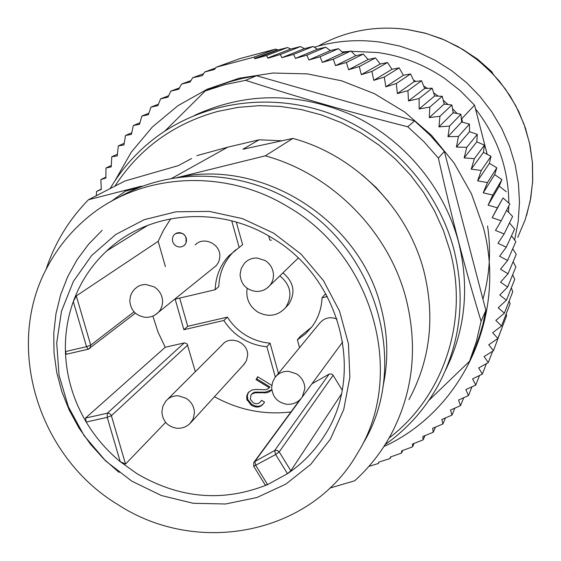 <?xml version="1.0" encoding="UTF-8"?>
<svg xmlns="http://www.w3.org/2000/svg" width="561" height="561" viewBox="0 0 561 561"><rect width="100%" height="100%" fill="white"/><g stroke="black" fill="none" stroke-linecap="round" stroke-linejoin="round"><path stroke-width="0.84" d="M329.812 488.098L354.657 480.798C368.928 467.902 380.8 452.937 390.274 435.911C413.029 393.527 418.282 347.743 406.038 298.557C388.675 231.391 332.196 174.12 265.283 155.832L176.848 177.683M177.199 177.634C261.721 158.104 359.384 219.442 380.898 306.916C387.988 333.83 388.668 360.421 382.946 386.683M171.463 178.531L227.731 147.178L259.126 139.787L242.899 149.233L292.912 138.399L265.283 155.832M139.745 187.388L125.376 191.133L141.674 186.119L88.47 199.737L124.956 180.993L178.356 165.614L191.574 158.504M227.731 147.178L196.911 155.628M388.717 201.883L376.186 187.563L362.069 174.801M281.573 140.783L259.126 139.787M408.955 399.649C430.273 359.917 435.266 317.119 423.92 271.244C407.84 208.594 355.323 155.341 292.912 138.399M45.946 269.778C54.648 243.172 68.821 219.828 88.47 199.737M133.364 188.854L135.615 187.655M140.117 186.89L141.667 186.119M125.376 191.133L111.008 201.539M445.497 370.281C465.364 330.191 469.725 287.484 458.589 242.163C444.284 187.977 404.747 140.264 353.767 115.868C299.244 91.892 246.188 91.716 194.597 115.349M481.079 321.229C472.678 293.515 465.209 267.148 458.681 242.135C452.131 217.212 445.364 189.197 438.386 158.104L444.354 151.393L485.861 310.338L481.079 321.229L476.373 341.635L469.536 361.277L475.672 346.726L479.571 335.808L482.797 324.623L485.861 310.338M164.906 131.029L205.277 90.952L225.08 84.571L245.599 80.342C302.26 98.54 344.798 110.748 407.763 126.779L423.878 141.653L438.386 158.104M428.885 400.407L469.536 361.277M407.763 126.779L414.544 120.888L430.231 135.376L444.354 151.393M414.544 120.888L256.524 75.735L245.599 80.342M205.277 90.952L219.898 85.083L230.915 81.443L242.17 78.47L256.524 75.735M96.303 195.712L96.534 191.476L101.282 189.464L100.889 179.597L105.896 178.012L105.973 168.012L111.225 166.876L111.786 156.764L117.235 155.944L118.301 145.909L123.953 144.962L125.496 135.474L131.393 134.395L133.35 125.517L139.535 124.297L141.842 116.064L148.37 114.696L150.93 107.158L157.858 105.629L160.6 98.841L167.991 97.137L170.81 91.141L178.742 89.255L181.526 84.094L190.081 82.004L192.711 77.741L202.283 75.658L204.8 71.948L214.463 69.473L216.301 67.187L254.084 57.138L254.911 58.723L266.482 55.553L267.962 58.225L280.304 54.487L281.895 57.678L293.571 54.41L295.43 58.407L306.867 55.167L308.922 59.985L320.149 56.766L322.309 62.404L333.346 59.2L335.541 65.665L346.418 62.46L348.563 69.746L359.299 66.542L361.312 74.655L371.943 71.422L373.752 80.349L384.299 77.088L385.814 86.822L396.311 83.512L397.377 93.603L407.931 90.679L408.492 100.938L419.102 98.554L419.151 108.953L429.789 107.102L429.312 117.607L439.943 116.295L438.933 126.87L449.515 126.092L447.973 136.695L458.47 136.449L456.395 147.052L466.773 147.326L464.157 157.893L474.389 158.672L471.24 169.17L481.289 170.446L477.607 180.838L487.439 182.598L483.231 192.851L492.817 195.081L488.098 205.151L497.404 207.829L492.186 217.696L501.183 220.803L495.482 230.431L504.143 233.937L497.972 243.292L506.267 247.184L499.648 256.244L507.565 260.486L500.51 269.224L508.014 273.789L500.552 282.176L507.635 287.05L499.781 295.058L506.415 300.198L498.203 307.807L504.374 313.185L495.833 320.387L501.527 325.969L492.67 332.729L497.88 338.493L488.75 344.805L493.456 350.716L484.073 356.558L488.28 362.574L478.673 367.939L482.369 374.047L472.572 378.913L475.756 385.07L465.833 389.558L468.47 395.61L458.512 400.07L460.539 405.638L450.511 410.049L451.998 415.112L441.872 419.474L442.888 423.997L432.636 428.302L433.239 432.258L422.826 436.5L423.099 439.88L412.489 444.039L412.51 446.837L401.662 450.883L401.501 453.092L390.386 457.012L390.084 458.561L378.836 462.068L378.423 463.463L368.843 466.415M377.784 463.702L379.194 461.969M501.183 220.803L509.83 204.015L503.035 197.928L492.186 217.696M503.035 197.928L497.404 207.829M488.098 205.151L499.22 186.161L501.92 179.632L492.817 195.081M506.253 191.722L499.22 186.161M501.92 179.632L494.662 174.618L483.231 192.851M494.662 174.618L496.829 167.809L487.439 182.598M477.607 180.838L489.395 163.356L491.015 156.295L481.289 170.446M496.829 167.809L489.395 163.356M491.015 156.295L483.442 152.417L471.24 169.17M483.442 152.417L484.487 145.138L474.389 158.672M464.157 157.893L476.808 141.842L477.278 134.381L466.773 147.326M484.487 145.138L476.808 141.842M477.278 134.381L469.543 131.681L456.395 147.052M469.543 131.681L469.424 124.079L458.47 136.449M447.973 136.695L461.654 121.982L460.939 114.276L449.515 126.092M469.424 124.079L461.654 121.982M460.939 114.276L453.19 112.768L438.933 126.87M453.19 112.768L451.878 104.998L439.943 116.295M429.312 117.607L444.172 104.094L442.264 96.296L429.789 107.102M451.878 104.998L444.172 104.094M442.264 96.296L434.656 95.987L419.151 108.953M434.656 95.987L432.145 88.203L419.102 98.554M408.492 100.938L424.663 88.491L421.556 80.749L407.931 90.679M432.145 88.203L424.663 88.491M421.556 80.749L414.242 81.618L397.377 93.603M414.242 81.618L410.554 73.975L396.311 83.512M385.814 86.822L403.38 75.286L399.173 67.888L384.299 77.088M410.554 73.975L403.38 75.286M399.173 67.888L391.978 69.284L373.752 80.349M391.978 69.284L387.462 62.53L371.943 71.422M361.312 74.655L380.204 64.01L375.47 57.916L359.299 66.542M387.462 62.53L380.204 64.01M375.47 57.916L368.107 59.487L348.563 69.746M368.107 59.487L363.255 54.066L346.418 62.46M335.541 65.665L355.737 55.728L350.863 50.981L333.346 59.2M363.255 54.066L355.737 55.728M350.863 50.981L343.143 52.748L322.309 62.404M343.143 52.748L338.339 48.688L320.149 56.766M308.922 59.985L330.352 50.567L325.745 47.18L306.867 55.167M338.339 48.688L330.352 50.567M325.745 47.18L317.421 49.2L295.43 58.407M317.421 49.2L313.122 46.472L293.571 54.41M281.895 57.678L304.385 48.639L300.528 46.556L280.304 54.487M313.122 46.472L304.385 48.639M300.528 46.556L290.766 49.024L267.779 57.958M290.759 49.024L287.512 47.538L266.482 55.553M254.911 58.723L278.067 49.964L275.619 49.095L254.084 57.138M287.512 47.538L278.067 49.964M275.619 49.095L239.708 58.66L216.301 67.187M215.585 68L204.8 71.948M203.44 73.786L192.711 77.741M190.803 80.637L181.526 84.094M179.338 87.909L170.81 91.141M168.489 95.784L160.6 98.841M158.265 104.255L150.93 107.158M148.686 113.28L141.842 116.064M139.773 122.831L133.35 125.517M131.533 132.88L125.496 135.474M124.002 143.378L118.301 145.909M117.186 154.296L111.786 156.764M111.106 165.579L105.973 168.012M105.777 177.199L100.889 179.597M101.211 189.106L96.534 191.476M390.933 456.85L390.084 458.561M402.714 450.56L401.501 453.092M414.039 443.541L412.51 446.837M424.943 435.792L423.099 439.88M435.385 427.356L433.239 432.258M445.329 418.261L442.888 423.997M454.733 408.52L451.998 415.112M463.568 398.184L460.539 405.638M471.794 387.272L468.47 395.61M479.332 375.94L475.756 385.07M486.247 364.04L482.369 374.047M492.544 351.481L488.28 362.574M502.333 326.888L493.456 350.716M506.197 313.872L506.59 315.759L497.88 338.493M509.192 300.878L510.061 303.852L501.527 325.969M511.337 287.856L512.775 291.706L504.374 313.185M512.642 274.806L514.725 279.364L506.415 300.198M513.105 261.749L515.882 266.875L507.635 287.05M512.733 248.733L516.26 254.294L508.014 273.789M511.52 235.781L515.84 241.665L507.565 260.486M509.472 222.955L514.626 229.042L506.267 247.184M506.597 210.284L512.621 216.476L504.143 233.937M482.93 299.125C489.711 275.381 491.261 251.012 487.572 226.006M213.299 268.018L216.139 265.725L218.257 262.744L219.337 259.995L219.842 256.293C220.487 243.79 203.384 235.922 195.214 244.94M462.46 122.13L461.801 118.687L474.536 105.188L487.095 153.973M474.536 105.188L460.286 90.686L444.284 78.154C423.913 64.417 401.739 55.876 377.784 52.531L351.347 51.303M342.336 51.942L348.661 51.437M243.488 364.923L246.412 360.828L247.625 355.288C248.369 342.35 229.814 334.763 222.233 344.868L167.781 399.166M165.383 266.629L158.167 241.328L163.623 230.017L170.74 218.755M152.873 316.053L158.006 332.042L165.236 347.259L184.548 342.848L187.129 343.907L195.34 371.684M214.477 396.697C238.607 410.049 264.091 415.126 290.935 411.949M311.979 383.773L329.111 374.145L274.61 450.581L277.141 450.322L279.231 451.914L275.661 454.522L274.61 450.581L254.806 461.556L301.159 398.45M342.189 390.126L332.918 374.993L331.299 373.899L329.111 374.145M276.096 376.2L319.546 323.346C324.167 317.856 329.987 316.418 337.007 319.02M183.833 245.767L185.845 243.537C187.136 234.982 183.65 231.693 175.39 233.678M271.833 389.937L269.483 391.725L266.819 392.756L255.255 392.77L252.043 393.913L250.893 395.239L250.36 399.327L253.376 402.812C256.475 404.537 259.098 403.871 261.258 400.806L261.608 400.309L264.554 402.111L263.803 403.247C260.507 407.616 256.265 408.212 251.076 405.035L246.791 399.327L246.777 395.75L248.264 392.588L251.84 390.028L256.033 389.453L265.164 389.755L267.765 388.969L269.315 387.728L256.026 379.587L257.674 376.754L271.812 385.407M278.452 373.331L270.051 343.178C261.405 342.441 253.313 339.791 245.767 335.226C238.264 330.597 232.142 324.567 227.394 317.126L223.86 320.471L183.882 329.707L175.165 299.146L215.193 289.714C215.627 276.678 220.157 265.409 228.776 255.921L239.154 247.45L231.742 220.866M271.405 240.213L269.806 240.073L268.656 235.922M299.553 347.666L297.386 339.826L305.472 333.879L312.211 326.425C318.311 317.989 321.586 308.438 322.035 297.772L327.344 296.545M223.86 320.471C228.65 327.961 234.821 334.04 242.387 338.711C249.989 343.311 258.144 345.99 266.861 346.733L275.325 377.09M88.126 349.187L66.429 354.25L88.28 349.194L86.52 346.691L73.295 301.587C80.419 282.015 91.562 265.129 106.723 250.914C148.307 211.188 218.734 204.821 271.713 237.731C340.576 277.4 365.337 373.977 324.588 435.399C314.847 450.834 302.47 463.596 287.463 473.694L275.661 454.522L253.677 466.296L265.29 485.097L267.534 484.627C223.194 502.375 179.646 498.708 136.877 473.624L120.222 461.661L107.235 417.363L111.38 415.715L187.739 345.05M341.383 394.088L290.843 470.777L287.463 473.694L267.534 484.627M165.621 422.377L125.531 464.052L120.222 461.661C106.604 450.378 95.258 437.166 86.198 422.019L85.531 418.057L165.236 347.259M125.531 464.052L111.38 415.715L110.405 414.123L108.785 413.233L107.34 413.219L107.235 417.363L86.198 422.019C73.253 400.049 66.324 376.571 65.427 351.586L86.52 346.691L90.721 345.141L134.037 311.825M66.429 354.25L65.427 351.586C64.943 334.3 67.565 317.631 73.295 301.587L76.303 295.899L158.167 241.328M185.691 243.649L184.541 245.164L182.136 246.679L179.282 247.057L176.456 246.244L174.127 244.372L172.676 241.749L172.346 238.811L173.188 236.041L174.422 234.442L176.841 232.969L179.688 232.626L182.493 233.46L184.8 235.347L186.224 237.962L186.54 240.893L185.691 243.649M247.12 400.33L247.787 399.537L247.345 395.526L248.411 392.539L247.85 393.198M248.446 392.539L248.874 391.887M269.315 387.728L269.953 386.95L256.679 378.822L256.026 379.587M257.829 376.852L256.679 378.822M271.812 389.755L265.164 392.181L254.876 392.146L252.66 393.163L251.195 394.783M261.202 400.884L261.657 400.337M263.719 403.366C260.599 406.921 256.608 407.209 251.735 404.229L247.787 399.544M183.882 329.707L187.711 326.313L179.674 298.08M235.676 249.792L232.296 253.074C223.734 262.499 219.239 273.677 218.804 286.615L215.193 289.714M236.314 222.121L242.597 244.666L239.154 247.45M326.109 294.273L324.819 294.574L322.035 297.772M311.727 327.063L300.345 336.312L297.386 339.826M270.051 343.178L266.861 346.733M227.394 317.126L187.711 326.313M131.807 481.184L161.47 495.552L193.222 503.287L225.578 503.981L256.973 497.509L285.858 484.108L310.78 464.34L330.422 439.095L343.711 409.6L349.854 377.301L348.458 343.865L339.51 311.046L323.438 280.584L301.061 254.14L273.572 233.117L242.443 218.629L209.358 211.406L176.077 211.785L144.324 219.646L115.734 234.491L91.695 255.479L73.351 281.454L61.528 311.082L56.71 342.855L59.038 375.225L68.344 406.655L84.122 435.666L105.615 460.904L131.807 481.184M286.348 306.825L288.67 304.357C295.857 292.646 293.957 282.141 282.968 272.835M288.438 207.093C373.626 256.16 405.989 374.482 358.283 451.977L356.459 455.062C309.756 534.794 196.96 556.035 118.287 504.844C37.755 456.745 3.661 345.338 47.966 265.886C57.341 248.46 69.515 233.222 84.494 220.171C137.094 173.342 223.152 166.743 288.438 207.093M247.149 288.305C245.683 298.27 249.217 306.18 257.758 312.042C268.446 317.512 277.73 316.032 285.612 307.61C292.842 295.808 290.921 285.219 279.848 275.851M117.908 197.872C169.296 167.676 239.463 168.882 294.23 202.423C378.128 250.711 409.951 367.245 362.918 443.688M119.079 472.411L103.946 459.143L90.468 444.2L78.842 427.798L69.248 410.189L61.836 391.634L56.731 372.413L54.024 352.813L53.765 333.136L55.974 313.69L60.637 294.77L67.699 276.692L77.067 259.736L88.61 244.189L102.172 230.312M267.597 484.599L255.816 465.504L254.806 461.556L253.782 462.488L299.84 399.825M253.677 466.296L253.782 462.488L253.684 466.289M76.303 295.899L90.721 345.141L90.005 348.269L88.308 349.194M493.021 73.968L491.752 71.71L491.359 71.394L490.938 71.801M508.589 212.023L508.82 205.978M508.841 202.787C508.35 168.041 497.214 136.716 475.44 108.799M215.396 266.328L215.803 266.068M114.928 186.147C139.254 148.602 173.538 123.686 217.794 111.401L238.173 107.354L259.042 105.671L280.128 106.401L301.152 109.535L321.832 115.061L341.88 122.908L361.025 132.978L379.005 145.145L395.575 159.24L410.498 175.081L423.576 192.444L434.635 211.097L443.534 230.774L450.146 251.216C469.108 321.194 443.218 396.971 389.089 438.015M385.119 444.621C408.071 428.415 426.248 407.735 439.635 382.567C460.777 341.186 465.56 296.909 453.975 249.743C437.671 187.837 388.85 134.64 328.353 112.957C267.765 91.457 199.807 102.586 152.368 140.082C135.229 153.728 121.134 169.913 110.068 188.643M114.886 180.923L131.211 152.269L152.424 126.919L177.97 105.678L207.135 89.262L239.084 78.245L272.856 73.035L307.407 73.884L341.635 80.819L374.453 93.68L404.776 112.081L431.612 135.446L454.094 163.027L471.485 193.924L483.252 227.114C507.432 315.759 462.054 411.024 383.885 446.549M277.527 49.747L254.645 58.372M155.053 314.966L158.525 312.225L160.481 309.616L162.066 305.815L162.613 301.664C162.374 295.359 159.576 290.43 154.212 286.888L145.572 284.413L141.049 285.079L137.747 286.552L134.24 289.462L131.975 292.547L130.468 296.068L129.787 300.787C130.615 310.219 135.734 315.717 145.131 317.274C150.348 317.568 154.808 315.885 158.525 312.225L216.139 265.725M456.913 113.266L452.783 109.037M447.818 104.318L443.541 100.559M437.889 95.952L433.898 92.937M427.187 88.266L423.941 86.177M415.764 81.373L413.73 80.265M462.194 122.081L461.64 121.421M453.898 112.852L453.12 112.06M444.768 104.122L444.081 103.519M189.751 423.765L193.11 419.095L194.436 412.896C194.225 406.718 191.462 401.858 186.14 398.317L178.468 395.828C173.342 395.589 169.156 397.328 165.909 401.038L162.921 406.101L161.877 411.879C162.662 421.227 167.676 426.69 176.911 428.274C182.718 428.59 187.521 426.521 191.308 422.075L244.785 363.5M266.875 288.277L269.939 285.437L271.629 282.912L273.011 279.35L273.509 275.521C273.347 269.105 270.535 264.098 265.065 260.5L257.162 258.032C252.071 257.864 247.836 259.61 244.463 263.263L241.237 268.474L240.08 274.49C240.886 284.189 246.111 289.834 255.746 291.411C261.433 291.678 266.166 289.686 269.939 285.437L298.228 258.074M264.519 392.973L265.164 392.181M256.693 392.735L257.345 391.95M251.076 405.035L251.735 404.229M85.531 418.057L107.34 413.219L184.246 342.904M333.108 375.267L279.231 451.914L290.843 470.777M463.162 49.656L478 59.55L491.359 71.394M318.234 46.065C345.639 30.904 375.218 25.357 406.977 29.424L426.157 33.45L444.691 40.062L462.222 49.137L478.407 60.511L492.937 73.968L505.524 89.248L515.938 106.064L523.974 124.079L529.486 142.95L532.382 162.311L532.627 181.792L530.215 201.027L525.229 219.66L517.761 237.338M314.455 47.145C335.997 40.75 358.1 39.102 380.779 42.201L399.509 46.009L417.728 52.068L435.161 60.286L451.528 70.553L466.591 82.705L480.104 96.569L491.878 111.927L501.73 128.553L509.507 146.183L515.103 164.548L518.441 183.363L519.479 202.36L518.224 221.237L514.696 239.715M302.218 397.062L304.84 388.668C304.7 382.378 301.923 377.441 296.496 373.857L288.642 371.34C282.912 371.123 278.347 373.198 274.96 377.574L272.534 382.251L271.671 387.448C272.443 397.069 277.576 402.686 287.071 404.299C293.396 404.579 298.452 402.167 302.218 397.062L342.687 341.958M324.567 435.399L325.212 434.396M106.723 250.914L147.999 225.227M248.264 392.588L248.804 391.957M261.258 400.806L261.643 400.33M232.296 253.074L228.776 255.921M288.677 304.35L285.612 307.61M88.28 349.194L135.383 313.164M461.927 48.905L477.481 59.08L491.436 71.387M407.202 29.453L424.719 33.036L441.724 38.772L457.93 46.577L473.084 56.338L486.948 67.895L499.297 81.064L509.928 95.643L518.687 111.394L525.419 128.062L530.04 145.39L532.473 163.09L532.684 180.894L530.692 198.51L526.527 215.669M406.984 29.424L397.027 28.387"/></g></svg>
